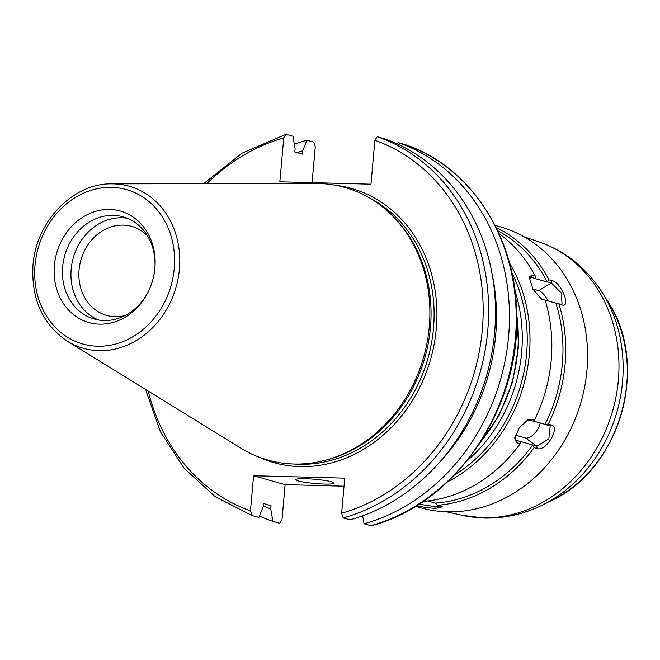 <?xml version="1.0" encoding="UTF-8"?>
<svg xmlns="http://www.w3.org/2000/svg" width="660" height="660" viewBox="0 0 660 660"><rect width="100%" height="100%" fill="white"/><g stroke="black" fill="none" stroke-linecap="round" stroke-linejoin="round"><path stroke-width="0.99" d="M429.256 327.005A141.652 121.951 105.8 0 1 325.281 460.292A141.652 121.951 105.8 0 1 241.073 448.288L67.51 341.319A84.224 72.509 -74.2 0 0 179.404 269.197A84.224 72.509 -74.2 0 0 111.977 183.859L315.859 183.48A141.652 121.951 105.8 0 1 393.904 217.297A141.652 121.951 105.8 0 1 429.256 327.005M393.904 217.297L395.398 218.864A140.415 120.887 105.8 0 1 430.435 327.616A140.415 120.887 105.8 0 1 327.376 459.739L325.281 460.292M99.511 324.151A57.923 49.871 105.8 0 1 54.384 265.477A57.923 49.871 105.8 0 1 109.75 209.443A57.923 49.871 105.8 0 1 154.877 268.158A57.923 49.871 105.8 0 1 148.17 291.91A57.923 49.871 105.8 0 1 99.511 324.151M148.401 291.431A53.105 45.721 105.8 0 1 104.024 320.529A53.105 45.721 105.8 0 1 94.289 319.052A53.105 45.721 105.8 0 1 63.426 261.088A53.105 45.721 105.8 0 1 113.413 215.366A53.105 45.721 105.8 0 1 123.156 216.843A53.105 45.721 105.8 0 1 154.828 268.694M127.347 218.287A53.105 45.721 -74.2 0 0 121.935 217.775A53.105 45.721 105.8 0 0 72.468 260.98A53.105 45.721 105.8 0 0 98.612 320.017M125.095 315.538A46.233 39.806 -74.2 0 1 115.096 316.685A46.233 39.806 105.8 0 1 106.615 315.397A46.233 39.806 105.8 0 1 79.744 264.932A46.233 39.806 105.8 0 1 123.271 225.126A46.233 39.806 -74.2 0 1 131.752 226.405A46.233 39.806 -74.2 0 1 147.568 235.958M259.504 515.996A199.543 171.79 105.8 0 0 272.885 521.392L279.65 523.297L281.985 519.725L285.12 484.646L344.025 486.197M294.327 144.218A199.543 171.79 105.8 0 1 306.908 140.184L313.673 142.09L315.274 146.776L312.073 182.638M306.908 140.184L302.709 150.835L302.412 154.135L294.797 151.981L295.094 148.69L292.949 136.24L286.085 134.302L283.75 137.874L279.832 181.789L370.978 184.189L374.897 140.275L377.239 136.702L384.095 138.641A199.543 171.79 -74.2 0 1 494.612 332.599A199.543 171.79 -74.2 0 1 350.08 519.849L343.216 517.91L341.616 513.224L344.743 478.145L253.597 475.744L285.12 484.646M397.485 144.037L398.062 142.585L404.951 144.532M148.219 391.058A195.525 168.333 -74.2 0 0 250.462 510.823L252.062 515.51L258.926 517.448L263.134 506.789L263.423 503.497L271.037 505.651L270.748 508.942L272.885 521.392M398.062 142.585A199.543 171.79 105.8 0 1 508.571 336.542A199.543 171.79 105.8 0 1 364.039 523.792L370.804 525.698A199.543 171.79 -74.2 0 0 515.336 338.448A199.543 171.79 -74.2 0 0 404.827 144.49M286.085 134.302L242.096 153.153L203.618 183.686M145.53 389.408L160.462 431.813L184.14 468.278L215.234 496.716L252.062 515.51M250.462 510.823L253.597 475.744M362.662 515.807L364.039 523.792M371.365 525.69L370.804 525.698M324.365 484.06A19.313 2.104 5.1 0 1 295.672 479.671A19.313 2.104 5.1 0 1 305.448 478.714A19.313 2.104 5.1 0 1 334.15 483.103A19.313 2.104 5.1 0 1 324.365 484.06M302.709 150.835A188.314 162.129 -74.2 0 0 297.074 152.625M263.208 505.915A188.314 162.129 -74.2 0 0 270.748 508.942M438.768 463.171A188.314 162.129 -74.2 0 0 492.129 274.213M540.705 298.691L545.119 300.168L541.612 299.153L532.966 289.253L529.147 276.977L532.174 275.096L535.153 275.938L535.285 278.652L547.206 282.018A143.979 123.956 -74.2 0 0 497.615 230.662M427.721 500.965L435.311 503.11A143.979 123.956 -74.2 0 0 532.661 444.931L520.748 441.573L520.179 443.759L517.192 442.918L514.717 438.685L519.247 427.688L528.107 419.636L531.424 419.323L534.402 420.164A146.008 125.705 -74.2 0 0 545.119 300.168M533.305 421.022L545.077 424.347A143.979 123.956 -74.2 0 0 555.893 303.163L544.88 300.052M454.707 474.829A143.979 123.956 -74.2 0 0 511.813 272.621M545.077 424.347L548.303 424.091A146.008 125.705 -74.2 0 0 559.012 304.095L555.893 303.163M547.206 282.018L549.054 279.865A146.008 125.705 -74.2 0 0 496.023 227.37M435.311 503.11L437.679 505.288A146.008 125.705 -74.2 0 0 534.072 447.686L532.661 444.931M547.536 281.927L551.38 283.016L561.247 292.908L562.039 303.988L560.076 304.161L556.231 303.072M549.054 279.865L552.032 280.706C560.992 281.968 571.585 307.956 561.99 304.936L559.012 304.095M535.153 275.938A146.008 125.705 -74.2 0 0 498.943 233.541M534.402 420.164L533.222 421.08L527.249 420.016M423.481 501.278L423.778 501.361A146.008 125.705 -74.2 0 0 520.179 443.759M529.106 278.173L529.699 277.489L531.523 277.406L535.367 278.495M552.032 280.706L551.38 283.016L538.676 290.606L532.802 288.948M548.303 424.091L551.281 424.933C561.025 426.929 545.663 452.232 537.05 448.528L534.072 447.686M437.679 505.288L442.266 506.872L435.254 508.373C427.433 507.829 421.171 506.872 416.46 505.486M415.627 506.344L420.585 507.738A146.008 125.705 -74.2 0 0 447.364 511.797A146.008 125.705 -74.2 0 0 584.801 386.084A146.008 125.705 -74.2 0 0 499.95 226.718L494.992 225.316M538.676 290.606A12.169 4.579 -120.9 0 1 548.122 300.968M447.604 481.858A146.008 125.705 -74.2 0 0 509.438 262.911M545.391 424.512L550.201 426.071L548.848 438.859L536.819 446.193L532.975 445.104M520.806 441.672L516.021 440.137L514.8 437.72M515.419 435.113L525.525 437.968A12.169 5.899 -53.9 0 0 534.229 433.843A12.169 5.899 -53.9 0 0 540.21 422.969M440.187 505.997L434.602 506.542L419.084 504.182M174.215 268.628A80.206 69.052 -74.2 0 0 111.721 187.374A80.206 69.052 -74.2 0 0 35.054 264.965A80.206 69.052 -74.2 0 0 97.548 346.211A80.206 69.052 -74.2 0 0 174.215 268.628M480.818 441.639A143.979 123.956 -74.2 0 0 516.706 314.556M341.616 513.224A195.525 168.333 -74.2 0 0 482.295 330.016A195.525 168.333 -74.2 0 0 374.897 140.275M377.239 136.702A199.543 171.79 105.8 0 1 487.748 330.66A199.543 171.79 105.8 0 1 343.216 517.91M283.75 137.874A195.525 168.333 -74.2 0 0 206.778 183.686M335.148 185.196A142.469 122.661 105.8 0 1 436.276 328.804A142.469 122.661 105.8 0 1 258.415 456.918M369.221 197.769A140.415 120.887 105.8 0 1 433.48 328.474A140.415 120.887 105.8 0 1 294.03 464.021M467.09 460.746A143.979 123.956 -74.2 0 0 515.006 291.093M561.99 304.936L560.076 304.161M542.14 299.326L541.084 298.906M532.174 275.096L531.523 277.406L529.155 278.825M531.424 419.323L529.378 419.991M551.281 424.933L549.236 425.601M537.05 448.528L536.819 446.193L525.525 437.968M517.192 442.918L516.962 440.583L515.336 439.403M435.254 508.373L434.602 506.542M542.677 504.908A139.755 120.318 -74.2 0 0 602.522 292.999L608.041 301.843A130.853 112.654 105.8 0 1 552.016 500.255L542.677 504.908C524.114 514.115 504.702 518.504 484.44 518.075L461.587 515.204A142.189 122.413 -74.2 0 0 482.443 517.819A142.189 122.413 -74.2 0 0 615.681 398.475A142.189 122.413 -74.2 0 0 538.799 241.799L524.155 236.841M111.977 183.859C73.144 182.911 35.953 221.529 33 265.163C31.102 298.955 42.603 324.34 67.51 341.319M478.871 444.626L499.076 415.429L512.589 382L518.562 346.45L516.615 310.992M371.332 525.698C455.004 504.413 520.699 408.185 516.681 313.343C515.666 235.793 469.631 165.99 404.885 144.507M461.587 515.204L446.515 511.772M602.522 292.999C586.913 268.323 565.669 251.254 538.799 241.799M608.041 301.843C649.993 364.213 620.392 469.037 552.016 500.255"/></g></svg>
